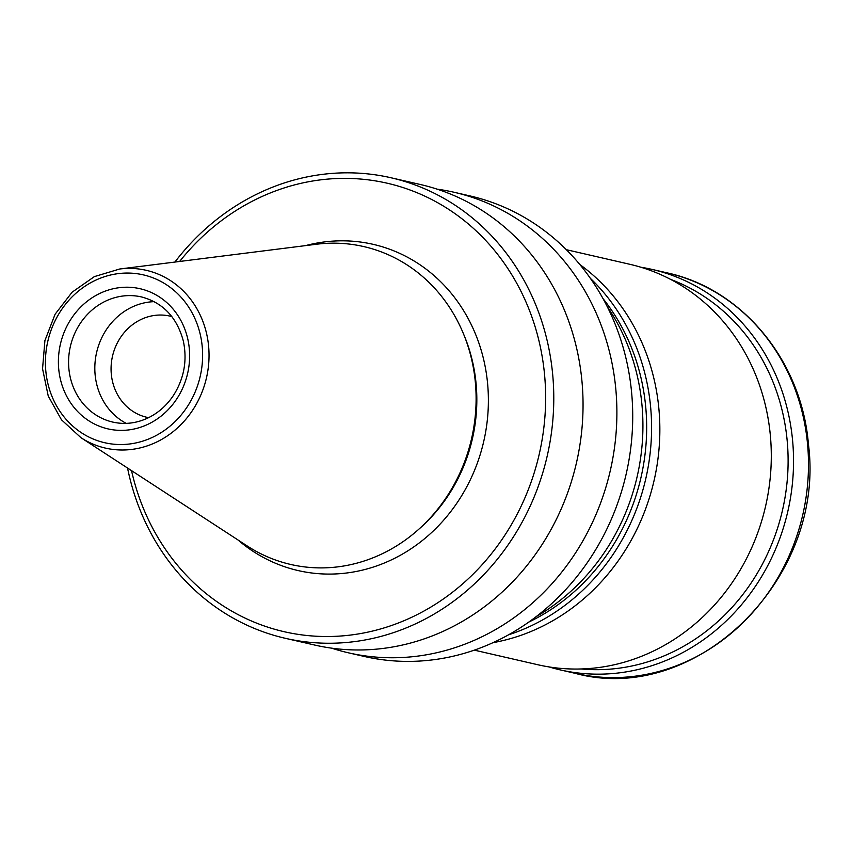 <?xml version="1.0" encoding="UTF-8"?>
<svg xmlns="http://www.w3.org/2000/svg" width="851" height="851" viewBox="0 0 851 851"><rect width="100%" height="100%" fill="white"/><g stroke="black" fill="none" stroke-linecap="round" stroke-linejoin="round"><path stroke-width="1.28" d="M535.896 616.815A208.006 188.826 -77.1 0 0 637.218 375.61A208.006 188.826 -77.1 0 0 607.231 306.573M508.483 634.825A208.006 188.826 -77.1 0 0 645.866 377.589A208.006 188.826 -77.1 0 0 590.434 278.405M492.91 642.686A208.006 188.826 -77.1 0 0 654.142 379.493A208.006 188.826 -77.1 0 0 579.861 264.533M474.284 650.132L537.768 664.727A205.442 186.497 -77.1 0 0 765.655 406.384A205.442 186.497 -77.1 0 0 629.846 264.299L566.351 249.694M640.877 267.235A205.442 186.497 102.9 0 1 652.1 269.416A205.442 186.497 102.9 0 1 787.813 511.419A205.442 186.497 102.9 0 1 560.022 669.843A205.442 186.497 102.9 0 1 548.98 666.907M670.662 279.405A201.336 182.763 102.9 0 1 782.495 510.196A201.336 182.763 102.9 0 1 581.095 668.96M171.838 316.572A51.9 47.113 -77.1 0 0 170.062 316.125A51.9 47.113 -77.1 0 0 112.513 356.144A51.9 47.113 -77.1 0 0 146.797 417.288A51.9 47.113 -77.1 0 0 148.585 417.66M154.191 301.658A64.197 58.283 -77.1 0 0 96.61 352.495A64.197 58.283 -77.1 0 0 126.203 423.362M80.951 437.691L247.067 545.874A163.084 148.042 -77.1 0 0 418.415 529.577A163.084 148.042 -77.1 0 0 471.635 359.388A163.084 148.042 -77.1 0 0 463.444 333.752A163.084 148.042 -77.1 0 0 316.423 244.248L119.736 269.001L94.376 276.607L72.112 292.191L55.092 314.232L44.912 340.602L42.55 368.77L48.241 396.034L61.453 419.777L80.951 437.691A91.206 82.792 -77.1 0 0 174.423 430.595A91.206 82.792 -77.1 0 0 206.538 333.401A91.206 82.792 -77.1 0 0 119.736 269.001M131.533 470.635A230.089 208.878 -77.1 0 0 385.865 627.368A230.089 208.878 -77.1 0 0 539.321 342.357A230.089 208.878 -77.1 0 0 386.311 183.008A230.089 208.878 -77.1 0 0 179.625 261.47M127.544 468.039A236.259 214.473 -77.1 0 0 285.223 638.282A236.259 214.473 -77.1 0 0 547.289 341.187A236.259 214.473 -77.1 0 0 391.098 177.785A236.259 214.473 -77.1 0 0 174.902 262.065M285.223 638.282L314.487 645.005A236.259 214.473 -77.1 0 0 576.563 347.921A236.259 214.473 -77.1 0 0 420.373 184.507L391.098 177.785M331.582 648.143A236.259 214.473 -77.1 0 0 348.336 652.791A236.259 214.473 -77.1 0 0 610.401 355.697A236.259 214.473 -77.1 0 0 454.211 192.294A236.259 214.473 -77.1 0 0 437.116 189.156M348.336 652.791L364.164 656.429A236.259 214.473 -77.1 0 0 626.23 359.335A236.259 214.473 -77.1 0 0 470.039 195.932L454.211 192.294M528.62 622.166A204.729 185.848 -77.1 0 0 641.048 378.078A204.729 185.848 -77.1 0 0 603.019 298.595M652.1 269.416L667.035 272.852A205.442 186.497 102.9 0 1 802.759 514.855A205.442 186.497 102.9 0 1 574.968 673.279L560.022 669.843M141.543 296.946A64.197 58.283 -77.1 0 0 70.367 346.453A64.197 58.283 -77.1 0 0 112.779 422.085C124.501 424.702 136.086 423.394 147.521 418.171C158.095 413.171 166.817 405.48 173.678 395.077C184.188 378.227 187.401 360.164 183.305 340.921C176.902 317.338 162.977 302.679 141.543 296.946M187.656 338.453A71.899 65.272 -77.1 0 0 78.356 309.53A71.899 65.272 -77.1 0 0 106.013 428.404A71.899 65.272 -77.1 0 0 187.656 338.453M200.251 334.422A86.121 78.186 -77.1 0 0 69.325 299.786A86.121 78.186 -77.1 0 0 102.46 442.169A86.121 78.186 -77.1 0 0 200.251 334.422M418.415 529.577L420.351 527.843A159.648 144.925 -77.1 0 0 472.454 361.25A159.648 144.925 -77.1 0 0 464.433 336.145L463.444 333.752M237.908 539.906A167.37 151.935 -77.1 0 0 416.937 544.651A167.37 151.935 -77.1 0 0 483.793 360.101A167.37 151.935 -77.1 0 0 305.573 245.609M667.035 272.852C742.636 289.053 801.823 361.271 808.45 444.467C825.895 578.446 696.139 706.5 574.968 673.279"/></g></svg>
